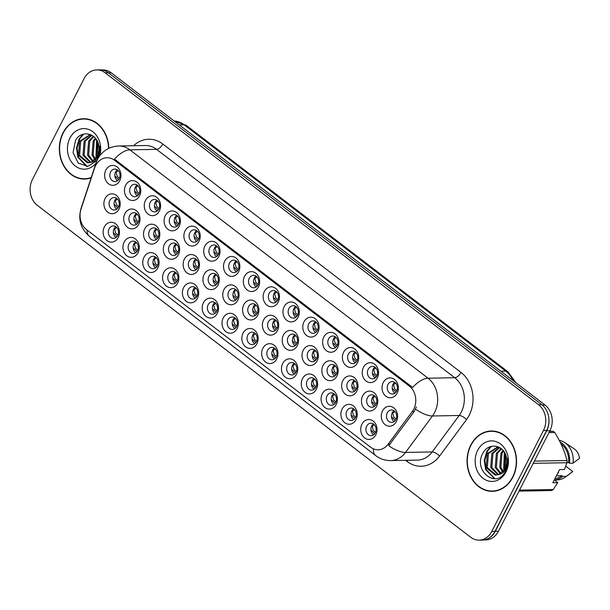 <?xml version="1.0" encoding="UTF-8"?>
<svg xmlns="http://www.w3.org/2000/svg" width="610" height="610" viewBox="0 0 610 610"><rect width="100%" height="100%" fill="white"/><g stroke="black" fill="none" stroke-linecap="round" stroke-linejoin="round"><path stroke-width="0.91" d="M296.551 374.09A9.951 8.159 89 0 1 285.312 377.193A9.951 8.159 89 0 1 282.689 363.469A9.951 8.159 89 0 1 293.928 360.365A9.951 8.159 89 0 1 296.551 374.09M287.424 365.421A6.222 5.101 -91 0 0 287.325 371.787A6.222 5.101 -91 0 0 291.87 374.959A6.222 5.101 -91 0 0 296.086 372.062A6.222 5.101 -91 0 0 296.185 365.703A6.222 5.101 -91 0 0 291.641 362.523A6.222 5.101 -91 0 0 287.424 365.421M316.369 389.264A9.951 8.159 89 0 1 305.13 392.375A9.951 8.159 89 0 1 302.499 378.642A9.951 8.159 89 0 1 313.738 375.539A9.951 8.159 89 0 1 316.369 389.264M307.234 380.602A6.222 5.101 -91 0 0 307.135 386.961A6.222 5.101 -91 0 0 311.679 390.141A6.222 5.101 -91 0 0 315.904 387.236A6.222 5.101 -91 0 0 316.003 380.876A6.222 5.101 -91 0 0 311.458 377.697A6.222 5.101 -91 0 0 307.234 380.602M336.186 404.445A9.951 8.159 89 0 1 324.939 407.549A9.951 8.159 89 0 1 322.316 393.824A9.951 8.159 89 0 1 333.556 390.713A9.951 8.159 89 0 1 336.186 404.445M327.051 395.776A6.222 5.101 -91 0 0 326.952 402.135A6.222 5.101 -91 0 0 331.497 405.314A6.222 5.101 -91 0 0 335.721 402.409A6.222 5.101 -91 0 0 335.813 396.05A6.222 5.101 -91 0 0 331.276 392.878A6.222 5.101 -91 0 0 327.051 395.776M276.742 358.916A9.951 8.159 89 0 1 265.502 362.02A9.951 8.159 89 0 1 262.872 348.295A9.951 8.159 89 0 1 274.111 345.191A9.951 8.159 89 0 1 276.742 358.916M267.607 350.247A6.222 5.101 -91 0 0 267.508 356.614A6.222 5.101 -91 0 0 272.052 359.786A6.222 5.101 -91 0 0 276.277 356.888A6.222 5.101 -91 0 0 276.376 350.521A6.222 5.101 -91 0 0 271.831 347.349A6.222 5.101 -91 0 0 267.607 350.247M256.924 343.743A9.951 8.159 89 0 1 245.685 346.846A9.951 8.159 89 0 1 243.054 333.121A9.951 8.159 89 0 1 254.301 330.018A9.951 8.159 89 0 1 256.924 343.743M247.79 335.073A6.222 5.101 -91 0 0 247.698 341.432A6.222 5.101 -91 0 0 252.235 344.612A6.222 5.101 -91 0 0 256.459 341.707A6.222 5.101 -91 0 0 256.558 335.347A6.222 5.101 -91 0 0 252.014 332.175A6.222 5.101 -91 0 0 247.79 335.073M355.996 419.619A9.951 8.159 89 0 1 344.757 422.722A9.951 8.159 89 0 1 342.126 408.997A9.951 8.159 89 0 1 353.373 405.894A9.951 8.159 89 0 1 355.996 419.619M346.861 410.949A6.222 5.101 -91 0 0 346.77 417.316A6.222 5.101 -91 0 0 351.314 420.488A6.222 5.101 -91 0 0 355.531 417.591A6.222 5.101 -91 0 0 355.63 411.224A6.222 5.101 -91 0 0 351.085 408.052A6.222 5.101 -91 0 0 346.861 410.949M237.115 328.561A9.951 8.159 89 0 1 225.868 331.672A9.951 8.159 89 0 1 223.245 317.94A9.951 8.159 89 0 1 234.484 314.836A9.951 8.159 89 0 1 237.115 328.561M227.98 319.899A6.222 5.101 -91 0 0 227.881 326.258A6.222 5.101 -91 0 0 232.425 329.438A6.222 5.101 -91 0 0 236.649 326.533A6.222 5.101 -91 0 0 236.741 320.174A6.222 5.101 -91 0 0 232.196 316.994A6.222 5.101 -91 0 0 227.98 319.899M217.297 313.387A9.951 8.159 89 0 1 206.058 316.491A9.951 8.159 89 0 1 203.427 302.766A9.951 8.159 89 0 1 214.667 299.662A9.951 8.159 89 0 1 217.297 313.387M208.162 304.718A6.222 5.101 -91 0 0 208.063 311.085A6.222 5.101 -91 0 0 212.608 314.257A6.222 5.101 -91 0 0 216.832 311.359A6.222 5.101 -91 0 0 216.931 305A6.222 5.101 -91 0 0 212.387 301.82A6.222 5.101 -91 0 0 208.162 304.718M197.48 298.214A9.951 8.159 89 0 1 186.241 301.317A9.951 8.159 89 0 1 183.618 287.592A9.951 8.159 89 0 1 194.857 284.489A9.951 8.159 89 0 1 197.48 298.214M188.353 289.544A6.222 5.101 -91 0 0 188.254 295.911A6.222 5.101 -91 0 0 192.798 299.083A6.222 5.101 -91 0 0 197.015 296.185A6.222 5.101 -91 0 0 197.114 289.819A6.222 5.101 -91 0 0 192.569 286.647A6.222 5.101 -91 0 0 188.353 289.544M177.67 283.04A9.951 8.159 89 0 1 166.423 286.143A9.951 8.159 89 0 1 163.8 272.418A9.951 8.159 89 0 1 175.04 269.315A9.951 8.159 89 0 1 177.67 283.04M168.535 274.37A6.222 5.101 -91 0 0 168.436 280.73A6.222 5.101 -91 0 0 172.981 283.909A6.222 5.101 -91 0 0 177.205 281.004A6.222 5.101 -91 0 0 177.297 274.645A6.222 5.101 -91 0 0 172.76 271.473A6.222 5.101 -91 0 0 168.535 274.37M157.853 267.859A9.951 8.159 89 0 1 146.613 270.97A9.951 8.159 89 0 1 143.983 257.237A9.951 8.159 89 0 1 155.222 254.134A9.951 8.159 89 0 1 157.853 267.859M148.718 259.197A6.222 5.101 -91 0 0 148.626 265.556A6.222 5.101 -91 0 0 153.163 268.736A6.222 5.101 -91 0 0 157.388 265.83A6.222 5.101 -91 0 0 157.487 259.471A6.222 5.101 -91 0 0 152.942 256.291A6.222 5.101 -91 0 0 148.718 259.197M138.035 252.685A9.951 8.159 89 0 1 126.796 255.788A9.951 8.159 89 0 1 124.173 242.063A9.951 8.159 89 0 1 135.412 238.96A9.951 8.159 89 0 1 138.035 252.685M128.908 244.015A6.222 5.101 -91 0 0 128.809 250.382A6.222 5.101 -91 0 0 133.354 253.554A6.222 5.101 -91 0 0 137.57 250.657A6.222 5.101 -91 0 0 137.669 244.297A6.222 5.101 -91 0 0 133.125 241.118A6.222 5.101 -91 0 0 128.908 244.015M118.226 237.511A9.951 8.159 89 0 1 106.986 240.614A9.951 8.159 89 0 1 104.356 226.889A9.951 8.159 89 0 1 115.595 223.786A9.951 8.159 89 0 1 118.226 237.511M109.091 228.841A6.222 5.101 -91 0 0 108.992 235.208A6.222 5.101 -91 0 0 113.536 238.38A6.222 5.101 -91 0 0 117.76 235.483A6.222 5.101 -91 0 0 117.86 229.116A6.222 5.101 -91 0 0 113.315 225.944A6.222 5.101 -91 0 0 109.091 228.841M375.813 434.793A9.951 8.159 89 0 1 364.574 437.896A9.951 8.159 89 0 1 361.943 424.171A9.951 8.159 89 0 1 373.183 421.068A9.951 8.159 89 0 1 375.813 434.793M366.679 426.123A6.222 5.101 -91 0 0 366.579 432.49A6.222 5.101 -91 0 0 371.124 435.662A6.222 5.101 -91 0 0 375.348 432.764A6.222 5.101 -91 0 0 375.447 426.405A6.222 5.101 -91 0 0 370.903 423.226A6.222 5.101 -91 0 0 366.679 426.123M336.933 376.027A9.951 8.159 89 0 1 325.694 379.13A9.951 8.159 89 0 1 323.064 365.405A9.951 8.159 89 0 1 334.31 362.302A9.951 8.159 89 0 1 336.933 376.027M327.799 367.357A6.222 5.101 -91 0 0 327.707 373.716A6.222 5.101 -91 0 0 332.244 376.896A6.222 5.101 -91 0 0 336.468 373.999A6.222 5.101 -91 0 0 336.567 367.632A6.222 5.101 -91 0 0 332.023 364.46A6.222 5.101 -91 0 0 327.799 367.357M277.489 330.498A9.951 8.159 89 0 1 266.25 333.601A9.951 8.159 89 0 1 263.627 319.876A9.951 8.159 89 0 1 274.866 316.773A9.951 8.159 89 0 1 277.489 330.498M268.362 321.828A6.222 5.101 -91 0 0 268.263 328.195A6.222 5.101 -91 0 0 272.807 331.367A6.222 5.101 -91 0 0 277.024 328.47A6.222 5.101 -91 0 0 277.123 322.103A6.222 5.101 -91 0 0 272.579 318.931A6.222 5.101 -91 0 0 268.362 321.828M317.124 360.853A9.951 8.159 89 0 1 305.877 363.956A9.951 8.159 89 0 1 303.254 350.231A9.951 8.159 89 0 1 314.493 347.12A9.951 8.159 89 0 1 317.124 360.853M307.989 352.183A6.222 5.101 -91 0 0 307.89 358.543A6.222 5.101 -91 0 0 312.434 361.722A6.222 5.101 -91 0 0 316.659 358.817A6.222 5.101 -91 0 0 316.75 352.458A6.222 5.101 -91 0 0 312.206 349.286A6.222 5.101 -91 0 0 307.989 352.183M257.679 315.324A9.951 8.159 89 0 1 246.44 318.428A9.951 8.159 89 0 1 243.809 304.703A9.951 8.159 89 0 1 255.049 301.599A9.951 8.159 89 0 1 257.679 315.324M248.544 306.655A6.222 5.101 -91 0 0 248.445 313.021A6.222 5.101 -91 0 0 252.99 316.193A6.222 5.101 -91 0 0 257.214 313.296A6.222 5.101 -91 0 0 257.306 306.929A6.222 5.101 -91 0 0 252.769 303.757A6.222 5.101 -91 0 0 248.544 306.655M356.751 391.201A9.951 8.159 89 0 1 345.512 394.304A9.951 8.159 89 0 1 342.881 380.579A9.951 8.159 89 0 1 354.12 377.476A9.951 8.159 89 0 1 356.751 391.201M347.616 382.531A6.222 5.101 -91 0 0 347.517 388.898A6.222 5.101 -91 0 0 352.062 392.07A6.222 5.101 -91 0 0 356.286 389.172A6.222 5.101 -91 0 0 356.385 382.805A6.222 5.101 -91 0 0 351.84 379.633A6.222 5.101 -91 0 0 347.616 382.531M376.561 406.374A9.951 8.159 89 0 1 365.321 409.485A9.951 8.159 89 0 1 362.698 395.753A9.951 8.159 89 0 1 373.938 392.649A9.951 8.159 89 0 1 376.561 406.374M367.433 397.712A6.222 5.101 -91 0 0 367.334 404.072A6.222 5.101 -91 0 0 371.879 407.244A6.222 5.101 -91 0 0 376.095 404.346A6.222 5.101 -91 0 0 376.195 397.987A6.222 5.101 -91 0 0 371.65 394.807A6.222 5.101 -91 0 0 367.433 397.712M297.306 345.672A9.951 8.159 89 0 1 286.067 348.783A9.951 8.159 89 0 1 283.437 335.05A9.951 8.159 89 0 1 294.676 331.947A9.951 8.159 89 0 1 297.306 345.672M288.172 337.01A6.222 5.101 -91 0 0 288.072 343.369A6.222 5.101 -91 0 0 292.617 346.541A6.222 5.101 -91 0 0 296.841 343.643A6.222 5.101 -91 0 0 296.94 337.284A6.222 5.101 -91 0 0 292.396 334.105A6.222 5.101 -91 0 0 288.172 337.01M237.862 300.15A9.951 8.159 89 0 1 226.623 303.254A9.951 8.159 89 0 1 223.992 289.529A9.951 8.159 89 0 1 235.231 286.418A9.951 8.159 89 0 1 237.862 300.15M228.727 291.481A6.222 5.101 -91 0 0 228.636 297.84A6.222 5.101 -91 0 0 233.172 301.02A6.222 5.101 -91 0 0 237.397 298.115A6.222 5.101 -91 0 0 237.496 291.755A6.222 5.101 -91 0 0 232.951 288.583A6.222 5.101 -91 0 0 228.727 291.481M218.044 284.969A9.951 8.159 89 0 1 206.805 288.08A9.951 8.159 89 0 1 204.182 274.347A9.951 8.159 89 0 1 215.421 271.244A9.951 8.159 89 0 1 218.044 284.969M208.917 276.307A6.222 5.101 -91 0 0 208.818 282.666A6.222 5.101 -91 0 0 213.363 285.838A6.222 5.101 -91 0 0 217.579 282.941A6.222 5.101 -91 0 0 217.679 276.582A6.222 5.101 -91 0 0 213.134 273.402A6.222 5.101 -91 0 0 208.917 276.307M198.235 269.795A9.951 8.159 89 0 1 186.995 272.899A9.951 8.159 89 0 1 184.365 259.174A9.951 8.159 89 0 1 195.604 256.07A9.951 8.159 89 0 1 198.235 269.795M189.1 261.126A6.222 5.101 -91 0 0 189.001 267.493A6.222 5.101 -91 0 0 193.545 270.665A6.222 5.101 -91 0 0 197.77 267.767A6.222 5.101 -91 0 0 197.869 261.408A6.222 5.101 -91 0 0 193.324 258.228A6.222 5.101 -91 0 0 189.1 261.126M178.417 254.622A9.951 8.159 89 0 1 167.178 257.725A9.951 8.159 89 0 1 164.547 244A9.951 8.159 89 0 1 175.794 240.897A9.951 8.159 89 0 1 178.417 254.622M169.283 245.952A6.222 5.101 -91 0 0 169.191 252.319A6.222 5.101 -91 0 0 173.736 255.491A6.222 5.101 -91 0 0 177.952 252.593A6.222 5.101 -91 0 0 178.051 246.226A6.222 5.101 -91 0 0 173.507 243.054A6.222 5.101 -91 0 0 169.283 245.952M158.608 239.448A9.951 8.159 89 0 1 147.361 242.551A9.951 8.159 89 0 1 144.738 228.826A9.951 8.159 89 0 1 155.977 225.715A9.951 8.159 89 0 1 158.608 239.448M149.473 230.778A6.222 5.101 -91 0 0 149.374 237.137A6.222 5.101 -91 0 0 153.918 240.317A6.222 5.101 -91 0 0 158.142 237.412A6.222 5.101 -91 0 0 158.234 231.053A6.222 5.101 -91 0 0 153.697 227.881A6.222 5.101 -91 0 0 149.473 230.778M138.79 224.266A9.951 8.159 89 0 1 127.551 227.377A9.951 8.159 89 0 1 124.92 213.645A9.951 8.159 89 0 1 136.16 210.541A9.951 8.159 89 0 1 138.79 224.266M129.655 215.604A6.222 5.101 -91 0 0 129.556 221.964A6.222 5.101 -91 0 0 134.101 225.136A6.222 5.101 -91 0 0 138.325 222.238A6.222 5.101 -91 0 0 138.424 215.879A6.222 5.101 -91 0 0 133.88 212.699A6.222 5.101 -91 0 0 129.655 215.604M118.973 209.093A9.951 8.159 89 0 1 107.734 212.196A9.951 8.159 89 0 1 105.111 198.471A9.951 8.159 89 0 1 116.35 195.368A9.951 8.159 89 0 1 118.973 209.093M109.846 200.423A6.222 5.101 -91 0 0 109.747 206.79A6.222 5.101 -91 0 0 114.291 209.962A6.222 5.101 -91 0 0 118.508 207.064A6.222 5.101 -91 0 0 118.607 200.705A6.222 5.101 -91 0 0 114.062 197.526A6.222 5.101 -91 0 0 109.846 200.423M396.378 421.556A9.951 8.159 89 0 1 385.139 424.659A9.951 8.159 89 0 1 382.508 410.934A9.951 8.159 89 0 1 393.747 407.823A9.951 8.159 89 0 1 396.378 421.556M387.243 412.886A6.222 5.101 -91 0 0 387.152 419.245A6.222 5.101 -91 0 0 391.689 422.425A6.222 5.101 -91 0 0 395.913 419.52A6.222 5.101 -91 0 0 396.012 413.161A6.222 5.101 -91 0 0 391.467 409.989A6.222 5.101 -91 0 0 387.243 412.886M377.315 377.964A9.951 8.159 89 0 1 366.076 381.067A9.951 8.159 89 0 1 363.446 367.342A9.951 8.159 89 0 1 374.685 364.231A9.951 8.159 89 0 1 377.315 377.964M368.181 369.294A6.222 5.101 -91 0 0 368.082 375.653A6.222 5.101 -91 0 0 372.626 378.833A6.222 5.101 -91 0 0 376.85 375.928A6.222 5.101 -91 0 0 376.95 369.568A6.222 5.101 -91 0 0 372.405 366.389A6.222 5.101 -91 0 0 368.181 369.294M357.498 362.782A9.951 8.159 89 0 1 346.259 365.893A9.951 8.159 89 0 1 343.636 352.161A9.951 8.159 89 0 1 354.875 349.057A9.951 8.159 89 0 1 357.498 362.782M348.371 354.12A6.222 5.101 -91 0 0 348.272 360.479A6.222 5.101 -91 0 0 352.816 363.651A6.222 5.101 -91 0 0 357.033 360.754A6.222 5.101 -91 0 0 357.132 354.395A6.222 5.101 -91 0 0 352.588 351.215A6.222 5.101 -91 0 0 348.371 354.12M337.688 347.608A9.951 8.159 89 0 1 326.449 350.712A9.951 8.159 89 0 1 323.818 336.987A9.951 8.159 89 0 1 335.058 333.883A9.951 8.159 89 0 1 337.688 347.608M328.554 338.939A6.222 5.101 -91 0 0 328.454 345.306A6.222 5.101 -91 0 0 332.999 348.478A6.222 5.101 -91 0 0 337.223 345.58A6.222 5.101 -91 0 0 337.315 339.213A6.222 5.101 -91 0 0 332.778 336.041A6.222 5.101 -91 0 0 328.554 338.939M317.871 332.435A9.951 8.159 89 0 1 306.632 335.538A9.951 8.159 89 0 1 304.001 321.813A9.951 8.159 89 0 1 315.248 318.71A9.951 8.159 89 0 1 317.871 332.435M308.736 323.765A6.222 5.101 -91 0 0 308.645 330.124A6.222 5.101 -91 0 0 313.182 333.304A6.222 5.101 -91 0 0 317.406 330.406A6.222 5.101 -91 0 0 317.505 324.04A6.222 5.101 -91 0 0 312.96 320.868A6.222 5.101 -91 0 0 308.736 323.765M298.061 317.261A9.951 8.159 89 0 1 286.814 320.364A9.951 8.159 89 0 1 284.191 306.639A9.951 8.159 89 0 1 295.431 303.528A9.951 8.159 89 0 1 298.061 317.261M288.926 308.591A6.222 5.101 -91 0 0 288.827 314.951A6.222 5.101 -91 0 0 293.372 318.13A6.222 5.101 -91 0 0 297.588 315.225A6.222 5.101 -91 0 0 297.688 308.866A6.222 5.101 -91 0 0 293.143 305.686A6.222 5.101 -91 0 0 288.926 308.591M278.244 302.08A9.951 8.159 89 0 1 267.005 305.191A9.951 8.159 89 0 1 264.374 291.458A9.951 8.159 89 0 1 275.613 288.355A9.951 8.159 89 0 1 278.244 302.08M269.109 293.418A6.222 5.101 -91 0 0 269.01 299.777A6.222 5.101 -91 0 0 273.554 302.949A6.222 5.101 -91 0 0 277.779 300.051A6.222 5.101 -91 0 0 277.878 293.692A6.222 5.101 -91 0 0 273.333 290.512A6.222 5.101 -91 0 0 269.109 293.418M258.426 286.906A9.951 8.159 89 0 1 247.187 290.009A9.951 8.159 89 0 1 244.557 276.284A9.951 8.159 89 0 1 255.803 273.181A9.951 8.159 89 0 1 258.426 286.906M249.292 278.236A6.222 5.101 -91 0 0 249.2 284.603A6.222 5.101 -91 0 0 253.745 287.775A6.222 5.101 -91 0 0 257.961 284.878A6.222 5.101 -91 0 0 258.06 278.511A6.222 5.101 -91 0 0 253.516 275.339A6.222 5.101 -91 0 0 249.292 278.236M238.617 271.732A9.951 8.159 89 0 1 227.37 274.835A9.951 8.159 89 0 1 224.747 261.111A9.951 8.159 89 0 1 235.986 258.007A9.951 8.159 89 0 1 238.617 271.732M229.482 263.062A6.222 5.101 -91 0 0 229.383 269.422A6.222 5.101 -91 0 0 233.927 272.601A6.222 5.101 -91 0 0 238.152 269.704A6.222 5.101 -91 0 0 238.243 263.337A6.222 5.101 -91 0 0 233.706 260.165A6.222 5.101 -91 0 0 229.482 263.062M218.799 256.558A9.951 8.159 89 0 1 207.56 259.662A9.951 8.159 89 0 1 204.929 245.937A9.951 8.159 89 0 1 216.169 242.826A9.951 8.159 89 0 1 218.799 256.558M209.665 247.889A6.222 5.101 -91 0 0 209.565 254.248A6.222 5.101 -91 0 0 214.11 257.428A6.222 5.101 -91 0 0 218.334 254.523A6.222 5.101 -91 0 0 218.433 248.163A6.222 5.101 -91 0 0 213.889 244.991A6.222 5.101 -91 0 0 209.665 247.889M198.982 241.377A9.951 8.159 89 0 1 187.743 244.488A9.951 8.159 89 0 1 185.12 230.755A9.951 8.159 89 0 1 196.359 227.652A9.951 8.159 89 0 1 198.982 241.377M189.855 232.715A6.222 5.101 -91 0 0 189.756 239.074A6.222 5.101 -91 0 0 194.3 242.246A6.222 5.101 -91 0 0 198.517 239.349A6.222 5.101 -91 0 0 198.616 232.989A6.222 5.101 -91 0 0 194.071 229.81A6.222 5.101 -91 0 0 189.855 232.715M179.172 226.203A9.951 8.159 89 0 1 167.933 229.307A9.951 8.159 89 0 1 165.302 215.582A9.951 8.159 89 0 1 176.542 212.478A9.951 8.159 89 0 1 179.172 226.203M170.037 217.534A6.222 5.101 -91 0 0 169.938 223.9A6.222 5.101 -91 0 0 174.483 227.072A6.222 5.101 -91 0 0 178.707 224.175A6.222 5.101 -91 0 0 178.806 217.808A6.222 5.101 -91 0 0 174.262 214.636A6.222 5.101 -91 0 0 170.037 217.534M159.355 211.029A9.951 8.159 89 0 1 148.116 214.133A9.951 8.159 89 0 1 145.485 200.408A9.951 8.159 89 0 1 156.732 197.304A9.951 8.159 89 0 1 159.355 211.029M150.22 202.36A6.222 5.101 -91 0 0 150.129 208.719A6.222 5.101 -91 0 0 154.665 211.899A6.222 5.101 -91 0 0 158.89 209.001A6.222 5.101 -91 0 0 158.989 202.634A6.222 5.101 -91 0 0 154.444 199.462A6.222 5.101 -91 0 0 150.22 202.36M139.545 195.856A9.951 8.159 89 0 1 128.298 198.959A9.951 8.159 89 0 1 125.675 185.234A9.951 8.159 89 0 1 136.915 182.123A9.951 8.159 89 0 1 139.545 195.856M130.41 187.186A6.222 5.101 -91 0 0 130.311 193.545A6.222 5.101 -91 0 0 134.856 196.725A6.222 5.101 -91 0 0 139.08 193.82A6.222 5.101 -91 0 0 139.172 187.461A6.222 5.101 -91 0 0 134.627 184.289A6.222 5.101 -91 0 0 130.41 187.186M119.728 180.674A9.951 8.159 89 0 1 108.488 183.785A9.951 8.159 89 0 1 105.858 170.053A9.951 8.159 89 0 1 117.097 166.949A9.951 8.159 89 0 1 119.728 180.674M110.593 172.012A6.222 5.101 -91 0 0 110.494 178.372A6.222 5.101 -91 0 0 115.038 181.544A6.222 5.101 -91 0 0 119.263 178.646A6.222 5.101 -91 0 0 119.362 172.287A6.222 5.101 -91 0 0 114.817 169.107A6.222 5.101 -91 0 0 110.593 172.012M397.133 393.137A9.951 8.159 89 0 1 385.886 396.241A9.951 8.159 89 0 1 383.263 382.516A9.951 8.159 89 0 1 394.502 379.412A9.951 8.159 89 0 1 397.133 393.137M387.998 384.468A6.222 5.101 -91 0 0 387.899 390.827A6.222 5.101 -91 0 0 392.443 394.007A6.222 5.101 -91 0 0 396.668 391.109A6.222 5.101 -91 0 0 396.759 384.742A6.222 5.101 -91 0 0 392.222 381.57A6.222 5.101 -91 0 0 387.998 384.468M294.34 374.128A6.222 5.101 89 0 1 292.404 365.337A6.222 5.101 89 0 1 294.15 363.27M314.158 389.302A6.222 5.101 89 0 1 312.221 380.51A6.222 5.101 89 0 1 313.959 378.444M333.975 404.476A6.222 5.101 89 0 1 332.031 395.684A6.222 5.101 89 0 1 333.777 393.625M274.531 358.947A6.222 5.101 89 0 1 272.586 350.155A6.222 5.101 89 0 1 274.332 348.096M254.713 343.773A6.222 5.101 89 0 1 252.776 334.981A6.222 5.101 89 0 1 254.523 332.923M353.785 419.649A6.222 5.101 89 0 1 351.848 410.858A6.222 5.101 89 0 1 353.594 408.799M234.903 328.599A6.222 5.101 89 0 1 232.959 319.808A6.222 5.101 89 0 1 234.705 317.741M215.086 313.426A6.222 5.101 89 0 1 213.142 304.634A6.222 5.101 89 0 1 214.888 302.568M195.269 298.244A6.222 5.101 89 0 1 193.332 289.453A6.222 5.101 89 0 1 195.078 287.394M175.459 283.07A6.222 5.101 89 0 1 173.514 274.279A6.222 5.101 89 0 1 175.261 272.22M155.642 267.897A6.222 5.101 89 0 1 153.705 259.105A6.222 5.101 89 0 1 155.443 257.039M135.824 252.723A6.222 5.101 89 0 1 133.887 243.931A6.222 5.101 89 0 1 135.633 241.865M116.014 237.542A6.222 5.101 89 0 1 114.07 228.75A6.222 5.101 89 0 1 115.816 226.691M373.602 434.831A6.222 5.101 89 0 1 371.658 426.039A6.222 5.101 89 0 1 373.404 423.973M334.722 376.057A6.222 5.101 89 0 1 332.785 367.266A6.222 5.101 89 0 1 334.532 365.207M275.278 330.529A6.222 5.101 89 0 1 273.341 321.744A6.222 5.101 89 0 1 275.087 319.678M314.912 360.884A6.222 5.101 89 0 1 312.968 352.092A6.222 5.101 89 0 1 314.714 350.033M255.468 315.355A6.222 5.101 89 0 1 253.524 306.563A6.222 5.101 89 0 1 255.27 304.504M354.54 391.231A6.222 5.101 89 0 1 352.595 382.447A6.222 5.101 89 0 1 354.341 380.381M374.349 406.412A6.222 5.101 89 0 1 372.413 397.621A6.222 5.101 89 0 1 374.159 395.554M295.095 345.71A6.222 5.101 89 0 1 293.151 336.918A6.222 5.101 89 0 1 294.897 334.852M235.651 300.181A6.222 5.101 89 0 1 233.714 291.389A6.222 5.101 89 0 1 235.46 289.331M215.841 285.007A6.222 5.101 89 0 1 213.896 276.216A6.222 5.101 89 0 1 215.643 274.149M196.023 269.826A6.222 5.101 89 0 1 194.079 261.042A6.222 5.101 89 0 1 195.825 258.975M176.206 254.652A6.222 5.101 89 0 1 174.269 245.86A6.222 5.101 89 0 1 176.016 243.802M156.396 239.478A6.222 5.101 89 0 1 154.452 230.687A6.222 5.101 89 0 1 156.198 228.628M136.579 224.305A6.222 5.101 89 0 1 134.635 215.513A6.222 5.101 89 0 1 136.381 213.447M116.762 209.131A6.222 5.101 89 0 1 114.825 200.339A6.222 5.101 89 0 1 116.571 198.273M394.167 421.586A6.222 5.101 89 0 1 392.23 412.795A6.222 5.101 89 0 1 393.968 410.728M375.104 377.994A6.222 5.101 89 0 1 373.167 369.202A6.222 5.101 89 0 1 374.906 367.136M355.287 362.82A6.222 5.101 89 0 1 353.35 354.029A6.222 5.101 89 0 1 355.096 351.962M335.477 347.639A6.222 5.101 89 0 1 333.533 338.855A6.222 5.101 89 0 1 335.279 336.789M315.66 332.465A6.222 5.101 89 0 1 313.723 323.674A6.222 5.101 89 0 1 315.469 321.615M295.85 317.291A6.222 5.101 89 0 1 293.906 308.5A6.222 5.101 89 0 1 295.652 306.433M276.033 302.118A6.222 5.101 89 0 1 274.088 293.326A6.222 5.101 89 0 1 275.834 291.26M256.215 286.936A6.222 5.101 89 0 1 254.279 278.152A6.222 5.101 89 0 1 256.025 276.086M236.405 271.763A6.222 5.101 89 0 1 234.461 262.971A6.222 5.101 89 0 1 236.207 260.912M216.588 256.589A6.222 5.101 89 0 1 214.651 247.797A6.222 5.101 89 0 1 216.39 245.731M196.771 241.415A6.222 5.101 89 0 1 194.834 232.623A6.222 5.101 89 0 1 196.58 230.557M176.961 226.234A6.222 5.101 89 0 1 175.017 217.45A6.222 5.101 89 0 1 176.763 215.383M157.144 211.06A6.222 5.101 89 0 1 155.207 202.268A6.222 5.101 89 0 1 156.953 200.21M137.334 195.886A6.222 5.101 89 0 1 135.389 187.095A6.222 5.101 89 0 1 137.136 185.028M117.516 180.712A6.222 5.101 89 0 1 115.572 171.921A6.222 5.101 89 0 1 117.318 169.854M394.922 393.168A6.222 5.101 89 0 1 392.977 384.376A6.222 5.101 89 0 1 394.723 382.317M94.519 168.177A16.79 13.771 89 0 1 95.61 165.569A16.79 13.771 89 0 1 107.009 157.746A16.79 13.771 89 0 1 114.573 160.331L409.279 386.038A16.79 13.771 89 0 1 412.276 411.536L388.082 444.255A16.79 13.771 89 0 1 378.124 449.753A16.79 13.771 89 0 1 370.552 447.168L86.551 229.65A16.79 13.771 89 0 1 81.031 209.093L94.519 168.177M108.809 148.321A30.165 24.743 -91 0 0 83.524 118.729A30.165 24.743 -91 0 0 63.051 132.789A30.165 24.743 -91 0 0 62.578 163.648A30.165 24.743 -91 0 0 84.615 179.05A30.165 24.743 -91 0 0 91.119 177.868M83.829 178.738A30.165 24.743 -91 0 0 86.033 178.974M470.783 445.071A30.165 24.743 -91 0 0 470.31 475.93A30.165 24.743 -91 0 0 492.346 491.325A30.165 24.743 -91 0 0 512.819 477.264A30.165 24.743 -91 0 0 513.292 446.406A30.165 24.743 -91 0 0 491.256 431.003A30.165 24.743 -91 0 0 470.783 445.071M491.561 491.019A30.165 24.743 -91 0 0 493.764 491.256M114.474 159.134L412.642 387.495A21.769 10.431 -52.6 0 1 428.045 378.2A24.88 20.404 89 0 1 434.61 412.52A24.88 20.404 89 0 1 432.475 415.974L405.52 452.429A24.88 20.404 89 0 1 390.766 460.58L417.453 460.1A24.88 20.404 -91 0 0 432.208 451.949L459.162 415.494A24.88 20.404 -91 0 0 461.297 412.04A24.88 20.404 -91 0 0 454.724 377.72L156.556 149.358A24.88 20.404 -91 0 0 145.34 145.523L118.66 146.003A24.88 20.404 89 0 1 129.869 149.839A21.769 10.431 127.4 0 0 114.474 159.134M479.124 540.14L482.327 540.086A18.658 15.303 -91 0 0 494.992 531.386L546.674 430.401A18.658 15.303 -91 0 0 541.749 404.659L108.359 72.735A18.658 15.303 -91 0 0 99.949 69.86L96.746 69.914A18.658 15.303 -91 0 0 84.081 78.614L32.399 179.599A18.658 15.303 -91 0 0 37.332 205.341L470.714 537.265A18.658 15.303 -91 0 0 479.124 540.14A18.658 15.303 -91 0 0 491.79 531.447L543.472 430.454A18.658 15.303 -91 0 0 538.546 404.72L105.156 72.796A18.658 15.303 -91 0 0 96.746 69.914M416.371 406.969L414.213 411.498L388.7 445.735A21.769 8.509 36.5 0 0 405.52 452.429L432.208 451.949A6.222 2.432 -143.5 0 1 439.566 456.074A31.102 25.506 89 0 1 407.106 461.457L405.612 460.314M492.682 431.026A30.165 24.743 -91 0 0 490.486 431.346M84.95 118.752A30.165 24.743 -91 0 0 82.754 119.072M484.096 539.926L485.842 539.896A18.658 15.303 -91 0 0 498.507 531.196L549.915 430.736A18.658 15.303 -91 0 0 544.989 404.994L111.256 72.803A18.658 15.303 -91 0 0 102.846 69.929L101.718 69.952M487.253 538.996A18.658 15.303 -91 0 0 495.305 531.257L546.712 430.79A18.658 15.303 -91 0 0 548.886 418.559M392.238 388.311L396.027 392.108M395.669 383.111L393.458 384.742L394.678 388.898L396.774 390.636M391.49 416.729L395.272 420.526M394.914 411.529L392.703 413.161L393.923 417.316L396.027 419.055M374.349 424.774L372.146 426.398L373.358 430.553L375.455 432.292M374.708 433.763L370.918 429.966M87.161 118.988A29.852 24.484 -91 0 0 86.384 118.988L83.532 119.041A29.852 24.484 -91 0 0 63.265 132.957A29.852 24.484 -91 0 0 62.799 163.503A29.852 24.484 -91 0 0 84.607 178.745A29.852 24.484 -91 0 0 91.241 177.495M108.55 148.444A29.852 24.484 -91 0 0 83.532 119.041M97.264 156.64L96.532 155.031L97.44 141.375M97.844 155.451L97.974 142.603M94.954 159.751L92.019 155.108L93.139 141.047L95.32 138.127M95.526 159.141L93.147 155.093L94.268 141.024L95.846 138.775M92.629 161.536L87.497 155.192L88.625 141.131L93.307 136.213M93.208 161.177L88.625 155.169L89.754 141.108L93.795 136.609M90.341 162.534L82.975 155.275L84.104 141.207L91.546 135.077M90.898 162.344L84.111 155.253L85.232 141.192L91.942 135.29M90.913 134.757L89.845 134.726L79.582 141.291L78.461 155.352L87.504 162.87L91.286 162.191L97.425 156.328C99.201 152.706 99.613 148.863 98.652 144.783C96.182 132.484 81.031 129.968 75.533 140.376L73.055 152.591L78.271 163.167L87.893 166.347L96.715 160.689M88.656 162.855L79.59 155.337L80.711 141.268L90.41 134.726M99.766 155.756A20.282 16.63 -91 0 0 91.264 130.67A20.282 16.63 -91 0 0 69.936 138.066A20.282 16.63 -91 0 0 73.81 164.761A20.282 16.63 -91 0 0 95.968 163.167M98.309 157.944L100.009 145.927C100.391 150.327 99.621 154.177 97.691 157.471C96.006 160.209 93.871 161.78 91.286 162.191M84.607 178.745L87.451 178.692A29.852 24.484 -91 0 0 88.236 178.661M87.192 166.423L78.477 157.288L77.081 148.024L79.712 138.958L83.608 134.093M96.769 157.487L96.921 140.392M86.673 166.446L77.912 157.296L76.517 148.032L79.147 138.966L82.792 134.33M96.426 157.998L95.983 156.976L96.601 139.865M494.893 431.262A29.852 24.484 -91 0 0 494.108 431.262L491.263 431.316A29.852 24.484 -91 0 0 470.996 445.231A29.852 24.484 -91 0 0 470.531 475.777A29.852 24.484 -91 0 0 492.339 491.019A29.852 24.484 -91 0 0 512.606 477.096A29.852 24.484 -91 0 0 513.071 446.558A29.852 24.484 -91 0 0 491.263 431.316M557.891 472.887L558.661 472.88M504.996 468.915L504.264 467.306L505.171 453.649M505.576 467.725L505.705 454.877M502.678 472.033L499.75 467.39L500.871 453.321L503.052 450.401M503.258 471.416L500.879 467.367L501.999 453.306L503.578 451.049M500.36 473.81L495.228 467.466L496.349 453.405L501.039 448.487M500.94 473.451L496.357 467.451L497.486 453.382L501.527 448.884M498.073 474.809L490.707 467.55L491.835 453.489L499.277 447.351M498.629 474.618L491.843 467.527L492.964 453.466L499.674 447.572M499.018 474.466L505.156 468.61C506.933 464.988 507.345 461.137 506.384 457.058C503.906 444.759 488.762 442.242 483.265 452.65C472.262 470.173 496.075 489.441 505.21 471.804L505.69 470.935C507.65 467.001 508.336 462.761 507.741 458.201C508.122 462.601 507.352 466.452 505.416 469.746C503.738 472.483 501.603 474.061 499.018 474.466L495.236 475.144L486.193 467.634L487.314 453.565L497.577 447L498.637 447.031M496.387 475.129L487.321 467.611L488.442 453.55L498.141 447.008M477.668 450.34A20.282 16.63 -91 0 0 483.029 478.316A20.282 16.63 -91 0 0 505.934 471.987A20.282 16.63 -91 0 0 500.581 444.019A20.282 16.63 -91 0 0 477.668 450.34M554.383 479.757L557.723 482.67L552.843 482.762L559.568 469.608L564.448 469.525L566.957 462.731A33.588 27.549 -91 0 0 567.018 460.527C564.669 451.194 560.582 441.853 554.757 432.505A33.588 27.549 -91 0 0 553.224 431.331L549.717 431.117M566.964 462.563L568.543 462.532L569.488 463.264L573.049 463.196L579.5 458.377A12.436 10.202 -91 0 0 574.185 448.846L564.624 442.517A19.901 16.325 -91 0 0 559.225 440.313M573.049 463.196A19.901 16.325 -91 0 0 564.624 442.517M569.488 463.264A19.901 16.325 -91 0 0 560.079 441.975M568.543 462.532A18.658 15.303 -91 0 0 561.063 444.004M519.018 491.119L551.661 490.531A33.588 27.549 -91 0 0 553.255 489.502L557.723 482.67M549.572 431.4L553.224 431.331M554.757 432.505L548.954 432.612M519.529 490.112L553.255 489.502M566.957 462.731L533.231 463.333M534.368 461.114L567.018 460.527M554.627 479.94L557.273 479.895A19.901 16.325 -91 0 0 565.249 477.18A19.901 16.325 -91 0 0 566.316 476.349L572.775 471.53L565.76 466.162M566.316 476.349L562.763 476.41L561.81 475.686L556.411 475.785M554.589 479.917A19.901 16.325 -91 0 0 562.763 476.41M554.955 478.629A18.658 15.303 -91 0 0 561.81 475.686M492.339 491.019L495.183 490.966A29.852 24.484 -91 0 0 495.968 490.936M494.923 478.697L486.208 469.563L484.813 460.298L487.443 451.232L491.34 446.367M504.5 469.761L504.653 452.666M494.405 478.72L485.644 469.578L484.248 460.314L486.879 451.24L490.524 446.604M504.157 470.272L503.715 469.25L504.333 452.14M372.428 373.137L376.21 376.934M375.851 367.937L373.64 369.568L374.86 373.724L376.965 375.463M352.611 357.963L356.4 361.753M356.042 352.763L353.83 354.395L355.05 358.543L357.147 360.281M332.793 342.782L336.583 346.579M336.224 337.582L334.013 339.221L335.233 343.369L337.33 345.108M312.983 327.608L316.765 331.405M316.407 322.408L314.203 324.04L315.416 328.195L317.52 329.934M354.54 409.592L352.328 411.216L353.548 415.379L355.645 417.118M354.898 418.59L351.108 414.792M334.722 394.418L332.511 396.042L333.731 400.206L335.828 401.944M335.081 403.416L331.291 399.619M314.905 379.245L312.701 380.869L313.914 385.024L316.018 386.763M315.263 388.234L311.481 384.445M295.095 364.071L292.884 365.695L294.104 369.851L296.201 371.589M295.454 373.061L291.664 369.263M371.673 401.555L375.463 405.353M375.104 396.355L372.893 397.987L374.113 402.135L376.21 403.873M351.856 386.374L355.645 390.171M355.287 381.181L353.076 382.813L354.296 386.961L356.392 388.7M332.046 371.2L335.828 374.998M335.469 366L333.266 367.632L334.478 371.787L336.583 373.526M312.228 356.026L316.018 359.824M315.66 350.826L313.448 352.458L314.668 356.614L316.765 358.352M293.166 312.434L296.956 316.232M296.597 307.234L294.386 308.866L295.606 313.021L297.703 314.76M273.349 297.261L277.138 301.058M276.78 292.06L274.569 293.692L275.789 297.84L277.893 299.579M253.539 282.079L257.321 285.877M256.97 276.879L254.759 278.518L255.979 282.666L258.076 284.405M233.721 266.906L237.511 270.703M237.153 261.705L234.941 263.337L236.162 267.493L238.258 269.231M292.419 340.853L296.201 344.65M295.842 335.652L293.631 337.284L294.851 341.432L296.956 343.171M272.601 325.671L276.391 329.469M276.033 320.479L273.821 322.111L275.041 326.258L277.138 327.997M252.784 310.498L256.574 314.295M256.215 305.297L254.004 306.929L255.224 311.085L257.321 312.823M232.974 295.324L236.756 299.121M236.398 290.124L234.187 291.755L235.407 295.911L237.511 297.649M275.278 348.889L273.074 350.514L274.286 354.677L276.383 356.415M275.636 357.887L271.846 354.09M255.46 333.716L253.257 335.34L254.469 339.503L256.574 341.242M255.826 342.713L252.037 338.916M235.651 318.542L233.439 320.166L234.659 324.329L236.756 326.06M236.009 327.532L232.219 323.742M213.912 251.732L217.694 255.529M217.335 246.531L215.124 248.163L216.344 252.319L218.449 254.057M194.094 236.558L197.884 240.355M197.526 231.358L195.314 232.989L196.534 237.137L198.631 238.876M174.277 221.377L178.067 225.174M177.708 216.184L175.497 217.816L176.717 221.964L178.814 223.702M154.467 206.203L158.249 210M157.891 201.003L155.687 202.634L156.9 206.79L159.004 208.529M134.65 191.029L138.439 194.826M138.081 185.829L135.87 187.461L137.09 191.616L139.187 193.355M114.832 175.855L118.622 179.653M118.264 170.655L116.052 172.287L117.273 176.435L119.377 178.173M213.157 280.15L216.946 283.947M216.588 274.95L214.377 276.582L215.597 280.73L217.694 282.468M193.339 264.969L197.129 268.766M196.771 259.776L194.559 261.408L195.779 265.556L197.884 267.294M173.53 249.795L177.312 253.592M176.961 244.595L174.75 246.226L175.97 250.382L178.067 252.121M153.712 234.621L157.502 238.418M157.144 229.421L154.932 231.053L156.152 235.208L158.249 236.947M133.903 219.447L137.685 223.245M137.326 214.247L135.115 215.879L136.335 220.027L138.439 221.765M114.085 204.266L117.875 208.063M117.516 199.073L115.305 200.705L116.525 204.853L118.622 206.592M215.833 303.368L213.63 304.992L214.842 309.148L216.939 310.887M216.192 312.358L212.402 308.561M196.023 288.187L193.812 289.811L195.032 293.974L197.129 295.713M196.382 297.184L192.592 293.387M176.206 273.013L174.002 274.637L175.215 278.8L177.312 280.539M176.564 282.011L172.775 278.213M156.389 257.839L154.185 259.463L155.398 263.627L157.502 265.358M156.747 266.829L152.965 263.04M136.579 242.666L134.368 244.29L135.588 248.445L137.685 250.184M136.937 251.655L133.148 247.858M116.762 227.484L114.558 229.108L115.77 233.272L117.867 235.01M117.12 236.482L113.33 232.685M409.279 386.038L411.048 386.008M412.276 411.536L414.213 411.498M388.082 444.255L390.019 444.225M114.573 160.331L116.35 160.3M460.977 372.397A6.222 2.981 -52.6 0 1 454.724 377.72L428.045 378.2L129.869 149.839L156.556 149.358A6.222 2.981 -52.6 0 0 162.809 144.036L460.977 372.397A31.102 25.506 89 0 1 469.189 415.296A31.102 25.506 89 0 1 466.52 419.611L439.566 456.074M118.66 146.003C109.114 146.591 102.076 151.028 97.554 159.301L96.06 162.885A21.769 4.888 18.2 0 0 96.342 164.273M373.381 448.823A21.769 10.431 127.4 0 0 375.737 455.617C380.167 458.964 385.177 460.619 390.766 460.58M375.737 455.617L89.487 236.383A21.769 10.431 -52.6 0 1 87.116 230.084M89.487 236.383C80.741 228.773 77.927 219.47 81.031 208.475A21.769 4.888 18.2 0 0 81.008 209.154M415.547 409.203A21.769 8.509 36.5 0 0 432.475 415.974L459.162 415.494A6.222 2.432 -143.5 0 1 466.52 419.611M133.598 145.737A31.102 25.506 89 0 1 162.809 144.036M538.546 404.72L541.749 404.659M543.472 430.454L546.674 430.401M105.156 72.796L108.359 72.735M491.79 531.447L494.992 531.386M407.617 460.275A6.222 2.981 -52.6 0 1 407.106 461.457M512.934 380.449A24.88 20.404 -91 0 0 505.766 371.124L184.197 124.836A24.88 20.404 -91 0 0 174.208 121.024L186.378 125.477L507.947 371.764A12.436 5.963 -52.6 0 0 505.766 371.124L500.871 371.215M179.302 124.92L184.197 124.836A12.436 5.963 -52.6 0 1 186.378 125.477M111.256 72.803L108.519 72.857M544.989 404.994L542.229 405.048M549.915 430.736L546.712 430.79M498.507 531.196L495.305 531.257M393.015 384.308L393.458 384.742M392.261 412.726L392.703 413.161M372.146 426.398L371.696 425.971M373.198 369.134L373.64 369.568M353.388 353.952L353.83 354.395M333.571 338.779L334.013 339.221M313.761 323.605L314.203 324.04M352.328 411.216L351.878 410.797M332.511 396.042L332.069 395.615M312.701 380.869L312.251 380.442M292.884 365.695L292.434 365.268M372.451 397.545L372.893 397.987M352.633 382.371L353.076 382.813M332.824 367.197L333.266 367.632M313.006 352.023L313.448 352.458M293.944 308.431L294.386 308.866M274.126 293.25L274.569 293.692M254.317 278.076L254.759 278.518M234.499 262.902L234.941 263.337M293.189 336.842L293.631 337.284M273.379 321.668L273.821 322.111M253.562 306.494L254.004 306.929M233.752 291.321L234.187 291.755M273.074 350.514L272.624 350.094M253.257 335.34L252.807 334.913M233.439 320.166L232.997 319.739M214.682 247.729L215.124 248.163M194.872 232.547L195.314 232.989M175.055 217.373L175.497 217.816M155.245 202.2L155.687 202.634M135.428 187.026L135.87 187.461M115.61 171.845L116.052 172.287M213.935 276.139L214.377 276.582M194.117 260.966L194.559 261.408M174.307 245.792L174.75 246.226M154.49 230.618L154.932 231.053M134.673 215.437L135.115 215.879M114.863 200.263L115.305 200.705M213.63 304.992L213.18 304.565M193.812 289.811L193.362 289.392M174.002 274.637L173.553 274.21M154.185 259.463L153.735 259.036M134.368 244.29L133.925 243.863M114.558 229.108L114.108 228.689M96.06 162.885L81.031 208.475M515.946 382.76L507.947 371.764M569.054 474.458L565.249 477.18"/></g></svg>
